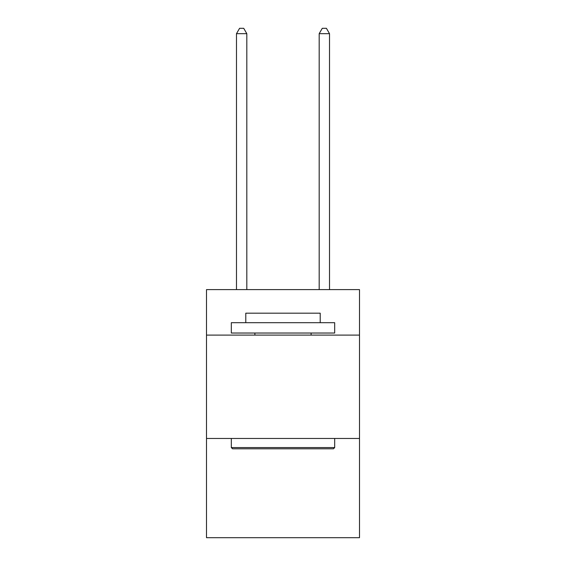 <?xml version="1.0" encoding="UTF-8"?>
<svg xmlns="http://www.w3.org/2000/svg" width="566" height="566" viewBox="0 0 566 566"><rect width="100%" height="100%" fill="white"/><g stroke="black" fill="none" stroke-linecap="round" stroke-linejoin="round"><path stroke-width="0.85" d="M359.495 335.1L359.495 289.615L206.505 289.615L206.505 335.1L359.495 335.1L359.495 537.7L206.505 537.7L206.505 335.1M359.495 438.466L206.505 438.466M232.555 448.803L231.317 447.565L334.683 447.565L333.445 448.803L232.555 448.803M334.683 322.691L334.683 333.027L231.317 333.027L231.317 322.691L334.683 322.691M245.785 322.691L245.785 313.182L320.215 313.182L320.215 322.691M334.683 438.466L334.683 447.565M231.317 438.466L231.317 447.565M311.116 333.027L311.116 335.1M254.884 333.027L254.884 335.1M246.818 289.615L246.818 33.677L236.482 33.677L236.482 289.615M236.482 33.677L239.588 28.3L243.72 28.3L246.818 33.677M329.518 289.615L329.518 33.677L319.182 33.677L319.182 289.615M319.182 33.677L322.28 28.3L326.412 28.3L329.518 33.677"/></g></svg>
